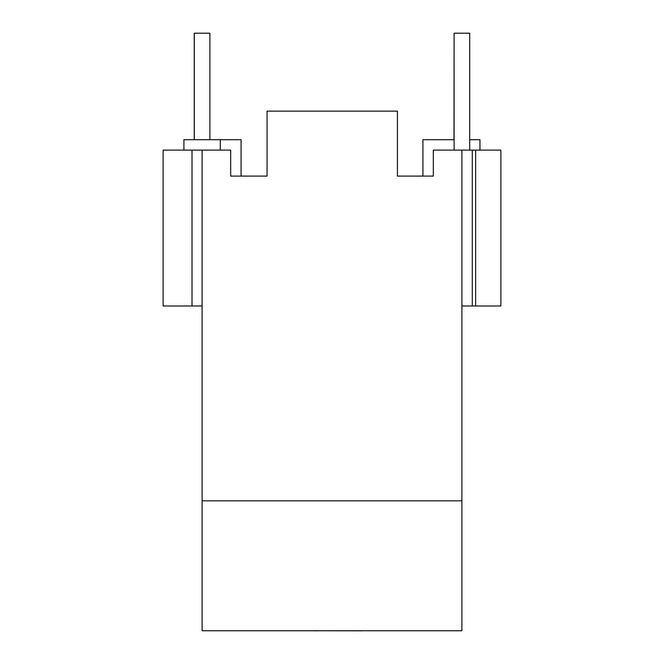 <?xml version="1.0" encoding="UTF-8"?>
<svg xmlns="http://www.w3.org/2000/svg" width="664" height="664" viewBox="0 0 664 664"><rect width="100%" height="100%" fill="white"/><g stroke="black" fill="none" stroke-linecap="round" stroke-linejoin="round"><path stroke-width="1" d="M469.697 150.114L469.697 33.2L454.11 33.2L454.11 150.114M453.993 139.722L454.11 33.2M194.228 139.722L194.228 33.2L209.89 33.2L209.89 139.722M194.303 139.722L194.303 33.2M461.903 500.839L202.097 500.839L202.097 630.742L461.903 630.742L461.903 150.114L433.326 150.114L433.326 176.093L397.421 176.093L397.421 111.137L267.053 111.137L267.053 176.093L241.073 176.093L241.073 139.722L183.911 139.722L183.911 150.114M202.097 500.839L202.097 150.114L230.674 150.114L230.674 176.093L267.053 176.093M220.282 150.114L220.282 139.722M164.456 150.114L163.128 150.114L163.128 305.988L192.012 305.988L192.012 150.114L164.456 150.114M202.097 150.114L192.012 150.114M202.097 305.988L192.012 305.988M454.11 139.722L422.926 139.722L422.926 176.093L397.421 176.093M306.884 630.742L304.17 630.742M362.419 630.8L306.818 630.742M322.256 630.742A348.168 48.953 180 0 0 314.636 630.8M472.295 150.114L472.295 305.988L500.872 305.988L500.872 150.114L461.903 150.114M472.295 305.988L461.903 305.988M475.631 305.988L475.631 150.114M479.972 150.114L479.972 139.722L469.697 139.722"/></g></svg>
